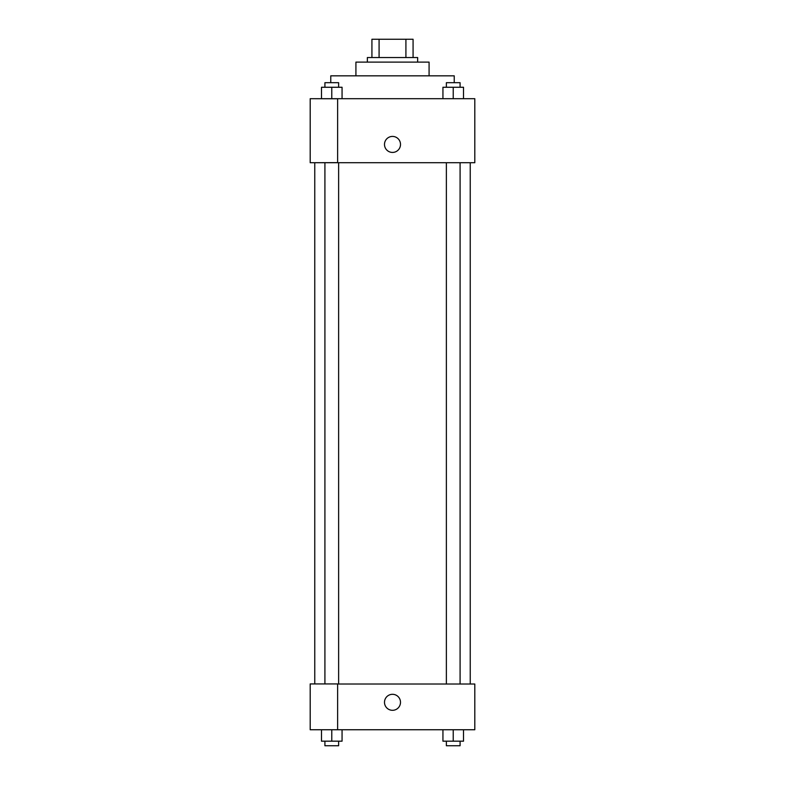 <?xml version="1.0" encoding="UTF-8"?>
<svg xmlns="http://www.w3.org/2000/svg" width="785" height="785" viewBox="0 0 785 785"><rect width="100%" height="100%" fill="white"/><g stroke="black" fill="none" stroke-linecap="round" stroke-linejoin="round"><path stroke-width="1.18" d="M379.086 57.54L379.086 39.25L371.923 39.25L371.923 57.54L371.923 39.25M379.086 39.25L413.077 39.25L413.077 57.54M405.914 57.54L405.914 39.25M367.351 62.113L367.351 57.54L417.649 57.54L417.649 62.113M355.919 75.831L355.919 62.113L429.081 62.113L429.081 75.831M330.77 82.69L330.77 75.831L454.23 75.831L454.23 82.69M310.193 98.694L474.807 98.694L474.807 162.721L310.193 162.721L337.628 162.642L337.628 98.773L310.193 98.694M384.493 144.42A8.007 8.007 0 0 1 396.503 137.493A8.007 8.007 0 0 1 396.503 151.358A8.007 8.007 0 0 1 384.493 144.42M310.193 98.773L310.193 162.642M337.628 684.02L474.807 684.02L474.807 729.746L310.193 729.746L310.193 683.941L337.628 683.941L337.628 729.746M384.493 702.31A8.007 8.007 0 0 1 396.503 695.382A8.007 8.007 0 0 1 396.503 709.238A8.007 8.007 0 0 1 384.493 702.31M442.936 729.746L442.936 741.177L463.513 741.177L463.513 729.746L463.513 741.177M453.23 741.177L453.23 729.746M460.088 741.177L460.088 745.75L446.371 745.75L446.371 741.177M321.487 729.746L321.487 741.177L342.064 741.177L342.064 729.746L342.064 741.177M331.77 741.177L331.77 729.746M338.629 741.177L338.629 745.75L324.911 745.75L324.911 741.177M442.936 98.694L442.936 87.263L463.513 87.263L463.513 98.694L463.513 87.263M453.23 98.694L453.23 87.263M460.088 87.263L460.088 82.69L446.371 82.69L446.371 87.263M321.487 98.694L321.487 87.263L342.064 87.263L342.064 98.694L342.064 87.263M331.77 98.694L331.77 87.263M338.629 87.263L338.629 82.69L324.911 82.69L324.911 87.263M470.235 684.02L470.235 162.721M314.765 683.941L314.765 162.721M446.371 162.721L446.371 684.02M460.088 162.721L460.088 684.02M338.629 684.02L338.629 162.721M324.911 683.941L324.911 162.721"/></g></svg>
